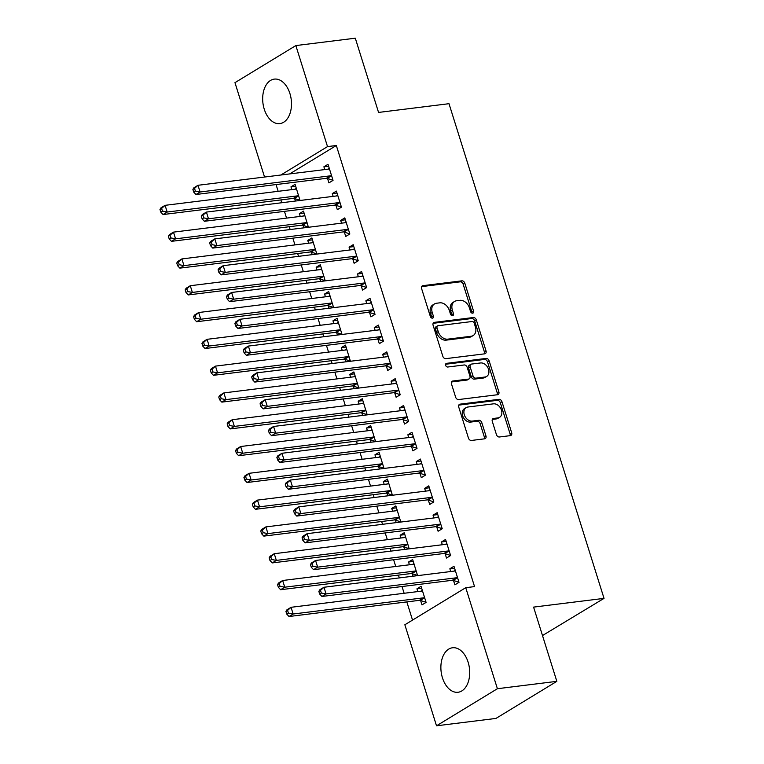 <?xml version="1.0" encoding="UTF-8"?>
<svg xmlns="http://www.w3.org/2000/svg" width="764" height="764" viewBox="0 0 764 764"><rect width="100%" height="100%" fill="white"/><g stroke="black" fill="none" stroke-linecap="round" stroke-linejoin="round"><path stroke-width="1.15" d="M472.639 313.173A1.977 1.461 58.7 0 0 473.088 313.02A1.977 1.461 58.7 0 0 473.575 311.149L464.818 283.196A2.817 2.091 58.7 0 0 461.828 280.837L422.931 285.66A2.817 2.091 58.7 0 0 422.291 285.879A2.817 2.091 58.7 0 0 421.594 288.563L430.352 316.506A1.977 1.461 58.7 0 0 432.443 318.158A1.977 1.461 58.7 0 0 432.892 318.005A1.977 1.461 58.7 0 0 433.379 316.134L432.243 312.514A9.025 6.695 58.7 0 1 434.468 303.948A9.025 6.695 58.7 0 1 436.521 303.241L439.768 302.84A9.025 6.695 58.7 0 1 449.318 310.394L450.454 314.014A1.977 1.461 58.7 0 0 452.536 315.666A1.977 1.461 58.7 0 0 452.995 315.513A1.977 1.461 58.7 0 0 453.472 313.641L452.345 310.022A9.025 6.695 58.7 0 1 454.561 301.455A9.025 6.695 58.7 0 1 456.624 300.749L459.861 300.347A9.025 6.695 58.7 0 1 469.411 307.902L470.548 311.521A1.977 1.461 58.7 0 0 472.639 313.173M472.009 313.106A1.977 1.461 58.7 0 0 471.923 312.151L463.165 284.198A2.817 2.091 58.7 0 0 460.186 281.84L421.642 286.615M431.822 318.091A1.977 1.461 58.7 0 0 431.736 317.136L430.6 313.517L432.243 312.514M451.916 315.599A1.977 1.461 58.7 0 0 451.83 314.644L450.693 311.024L452.345 310.022M442.452 677.83A22.414 14.249 82.9 0 1 452.527 647.767A22.414 14.249 82.9 0 1 468.122 662.187A22.414 14.249 82.9 0 1 458.047 692.26A22.414 14.249 82.9 0 1 442.452 677.83M264.248 109.176A22.414 14.249 82.9 0 1 274.324 79.112A22.414 14.249 82.9 0 1 289.919 93.542A22.414 14.249 82.9 0 1 279.844 123.606A22.414 14.249 82.9 0 1 264.248 109.176M496.438 434.63A2.817 2.091 58.7 0 0 499.427 436.989L510.342 435.633A2.817 2.091 58.7 0 0 510.982 435.413A2.817 2.091 58.7 0 0 511.679 432.739L501.948 401.702A2.817 2.091 58.7 0 0 498.968 399.333L460.071 404.156A2.817 2.091 58.7 0 0 459.422 404.385A2.817 2.091 58.7 0 0 458.734 407.059L468.456 438.097A2.817 2.091 58.7 0 0 471.445 440.456L484.624 438.822A2.817 2.091 58.7 0 0 485.264 438.603A2.817 2.091 58.7 0 0 485.961 435.929L481.797 422.645A2.817 2.091 58.7 0 0 478.818 420.276L472.276 421.088A7.545 5.596 58.7 0 1 464.722 415.893A7.545 5.596 58.7 0 1 466.145 407.613A7.545 5.596 58.7 0 1 467.864 407.021L493.477 403.841A7.545 5.596 58.7 0 1 501.031 409.036A7.545 5.596 58.7 0 1 499.608 417.325A7.545 5.596 58.7 0 1 497.88 417.918L493.62 418.443A2.817 2.091 58.7 0 0 492.971 418.662A2.817 2.091 58.7 0 0 492.283 421.346L496.438 434.63M465.744 587.688L497.402 688.717L436.511 725.8L404.853 624.771L465.744 587.688L474.549 586.599L336.322 145.504L327.517 146.602L280.856 175.013M264.545 177.038L234.968 82.655L295.849 45.573L355.298 38.2L378.562 112.432L449.003 103.694L604.028 598.374L533.587 607.113L556.841 681.345L497.402 688.717M295.849 45.573L327.517 146.602M484.701 353.827A2.817 2.091 58.7 0 0 485.35 353.608A2.817 2.091 58.7 0 0 486.038 350.934L476.316 319.896A2.817 2.091 58.7 0 0 473.327 317.528L434.429 322.351A2.817 2.091 58.7 0 0 433.79 322.58A2.817 2.091 58.7 0 0 433.092 325.254L442.824 356.291A2.817 2.091 58.7 0 0 445.804 358.65L484.701 353.827M489.132 360.799L498.863 391.837A2.817 2.091 58.7 0 1 498.166 394.51A2.817 2.091 58.7 0 1 497.526 394.73L458.629 399.553A2.817 2.091 58.7 0 1 455.64 397.194L451.476 383.91A2.817 2.091 58.7 0 1 452.173 381.236A2.817 2.091 58.7 0 1 452.813 381.016L468.59 379.059A2.817 2.091 58.7 0 0 469.23 378.839A2.817 2.091 58.7 0 0 469.927 376.155L467.167 367.35A2.817 2.091 58.7 0 0 464.178 364.982L447.752 367.016A1.977 1.461 58.7 0 1 445.775 365.66A1.977 1.461 58.7 0 1 446.147 363.492A1.977 1.461 58.7 0 1 446.606 363.339L486.143 358.431A2.817 2.091 58.7 0 1 489.132 360.799L487.489 361.802L497.211 392.839L498.863 391.837M542.488 635.543L604.028 598.374M445.135 553.709L446.491 558.045L450.607 555.543L445.574 539.46L441.458 541.972L442.327 544.742M417.602 575.645L412.656 559.506L408.539 562.017L409.408 564.787M412.226 573.754L412.99 576.218M428.337 500.114L429.702 504.45L433.809 501.948L428.776 485.866L424.66 488.377L425.529 491.147M400.813 522.051L395.857 505.911L391.751 508.423L392.61 511.192M395.427 520.16L396.201 522.624M411.548 446.52L412.904 450.856L417.02 448.353L411.977 432.271L407.861 434.783L408.73 437.552M384.015 468.456L379.068 452.317L374.952 454.828L375.821 457.588M378.629 466.565L379.402 469.029M394.749 392.925L396.105 397.261L400.221 394.759L395.179 378.677L391.072 381.188L391.932 383.948M367.217 414.862L362.27 398.722L358.154 401.224L359.023 403.994M361.83 412.971L362.604 415.425M377.951 339.331L379.316 343.666L383.423 341.164L378.39 325.082L374.274 327.584L375.143 330.354M350.418 361.257L345.471 345.127L341.355 347.63L342.224 350.399M345.041 359.376L345.805 361.83M361.152 285.736L362.518 290.072L366.634 287.57L361.592 271.487L357.476 273.989L358.345 276.759M333.629 307.663L328.682 291.533L324.566 294.035L325.435 296.804M328.243 305.781L329.017 308.236M344.363 232.141L345.72 236.477L349.836 233.975L344.793 217.893L340.677 220.395L341.546 223.164M316.831 254.068L311.884 237.938L307.768 240.44L308.637 243.21M311.445 252.187L312.218 254.641M327.565 178.547L328.921 182.882L333.037 180.371L328.004 164.298L323.888 166.8L324.757 169.57M300.032 200.474L295.085 184.344L290.969 186.846L291.838 189.615M294.656 198.592L295.42 201.047M336.322 145.504L289.661 173.925M276.052 184.563L278.163 191.315M280.865 199.929L281.744 202.746M284.447 211.361L286.557 218.112M289.26 226.727L290.148 229.544M292.841 238.158L294.961 244.91M297.664 253.524L298.543 256.341M301.245 264.955L303.356 271.707M306.058 280.321L306.937 283.138M309.64 291.752L311.75 298.504M314.453 307.118L315.341 309.936M318.034 318.55L320.154 325.302M322.857 333.925L323.735 336.733M326.438 345.357L328.549 352.099M331.251 360.723L332.13 363.53M334.833 372.154L336.953 378.896M339.646 387.52L340.534 390.328M343.237 398.951L345.347 405.694M348.05 414.317L348.928 417.125M351.631 425.749L353.742 432.491M356.444 441.114L357.323 443.922M360.025 452.546L362.146 459.288M364.848 467.912L365.727 470.719M368.429 479.343L370.54 486.085M373.243 494.709L374.121 497.517M376.824 506.14L378.934 512.883M381.637 521.506L382.525 524.314M385.218 532.938L387.338 539.68M390.041 548.304L390.92 551.111M393.622 559.735L395.733 566.477M398.436 575.101L399.314 577.909M402.017 586.532L404.127 593.275M406.83 601.898L412.531 620.091M308.436 227.271L303.48 211.141L299.373 213.643L300.242 216.413M303.05 225.39L303.824 227.844M335.959 205.344L337.325 209.68L341.441 207.168L336.399 191.095L332.283 193.598L333.152 196.367M325.225 280.865L320.278 264.736L316.162 267.238L317.031 270.007M319.849 278.984L320.613 281.438M352.758 258.939L354.114 263.274L358.23 260.772L353.197 244.69L349.081 247.192L349.95 249.962M342.024 334.46L337.077 318.33L332.961 320.832L333.83 323.602M336.637 332.579L337.411 335.033M369.556 312.533L370.912 316.869L375.028 314.367L369.986 298.285L365.88 300.787L366.739 303.556M358.822 388.055L353.875 371.925L349.759 374.427L350.628 377.196M353.436 386.173L354.209 388.628M386.355 366.128L387.711 370.464L391.827 367.962L386.785 351.879L382.668 354.381L383.538 357.151M375.611 441.659L370.664 425.519L366.558 428.031L367.417 430.791M370.234 439.768L371.008 442.222M403.144 419.722L404.509 424.058L408.616 421.556L403.583 405.474L399.467 407.986L400.336 410.745M392.409 495.253L387.463 479.114L383.347 481.626L384.216 484.395M387.033 493.363L387.797 495.826M419.942 473.317L421.298 477.653L425.414 475.151L420.381 459.068L416.265 461.58L417.134 464.35M409.208 548.848L404.261 532.709L400.145 535.22L401.014 537.99M403.822 546.957L404.595 549.421M436.741 526.912L438.097 531.247L442.213 528.745L437.17 512.663L433.054 515.175L433.923 517.944M420.62 600.552L421.976 604.887L426.092 602.385L421.059 586.303L416.943 588.815L417.812 591.584M453.529 580.506L454.895 584.842L459.011 582.34L453.969 566.258L449.853 568.769L450.722 571.539M556.841 681.345L495.951 718.427L436.511 725.8M290.969 186.846L295.687 186.263M323.888 166.8L328.606 166.218M299.373 213.643L304.091 213.06M332.283 193.598L337 193.015M307.768 240.44L312.486 239.858M340.677 220.395L345.395 219.812M316.162 267.238L320.88 266.655M349.081 247.192L353.799 246.61M324.566 294.035L329.284 293.452M357.476 273.989L362.193 273.407M332.961 320.832L337.678 320.25M365.88 300.787L370.588 300.204M341.355 347.63L346.073 347.047M374.274 327.584L378.992 327.002M349.759 374.427L354.477 373.844M382.668 354.381L387.386 353.799M358.154 401.224L362.871 400.642M391.072 381.188L395.781 380.596M366.558 428.031L371.266 427.439M399.467 407.986L404.185 407.393M374.952 454.828L379.67 454.236M407.861 434.783L412.579 434.191M383.347 481.626L388.064 481.033M416.265 461.58L420.983 460.988M391.751 508.423L396.459 507.831M424.66 488.377L429.378 487.785M400.145 535.22L404.863 534.628M433.054 515.175L437.772 514.583M408.539 562.017L413.257 561.425M441.458 541.972L446.176 541.389M416.943 588.815L421.661 588.232M449.853 568.769L454.57 568.187M454.561 301.455L452.918 302.458A9.025 6.695 58.7 0 0 450.693 311.024M434.468 303.948L432.816 304.951A9.025 6.695 58.7 0 0 430.6 313.517M484.347 353.875A2.817 2.091 58.7 0 0 484.395 351.937L474.664 320.899A2.817 2.091 58.7 0 0 471.684 318.531L433.15 323.315M474.196 323.162A1.977 1.461 58.7 0 0 472.104 321.51L437.963 325.741A1.977 1.461 58.7 0 0 437.514 325.894A1.977 1.461 58.7 0 0 437.027 327.775L438.221 331.586A9.025 6.695 58.7 0 0 447.771 339.149L471.111 336.255A9.025 6.695 58.7 0 0 473.174 335.539A9.025 6.695 58.7 0 0 475.389 326.973L474.196 323.162M437.514 325.894L435.862 326.897A1.977 1.461 58.7 0 0 435.384 328.778L437.027 327.775M473.174 335.539L471.522 336.542A9.025 6.695 58.7 0 1 469.468 337.249L446.128 340.152A9.025 6.695 58.7 0 1 436.578 332.588L435.384 328.778M497.163 394.778A2.817 2.091 58.7 0 0 497.211 392.839M451.524 381.971L466.947 380.061A2.817 2.091 58.7 0 0 467.587 379.842L469.23 378.839M445.613 364.256L484.5 359.433L486.143 358.431M484.959 377.024A7.545 5.596 58.7 0 0 486.678 376.432A7.545 5.596 58.7 0 0 488.101 368.152A7.545 5.596 58.7 0 0 480.546 362.957L471.522 364.075A2.817 2.091 58.7 0 0 470.882 364.294A2.817 2.091 58.7 0 0 470.185 366.968L472.954 375.783A2.817 2.091 58.7 0 0 475.934 378.142L484.959 377.024L483.316 378.027A7.545 5.596 58.7 0 0 485.035 377.435L486.678 376.432M470.882 364.294L469.239 365.297A2.817 2.091 58.7 0 0 468.542 367.971L470.185 366.968M483.316 378.027L474.291 379.145A2.817 2.091 58.7 0 1 471.302 376.786L468.542 367.971M487.489 361.802A2.817 2.091 58.7 0 0 484.5 359.433M499.608 417.325L497.956 418.328A7.545 5.596 58.7 0 1 496.237 418.92L492.331 419.398M466.145 407.613L464.502 408.616A7.545 5.596 58.7 0 0 463.079 416.896A7.545 5.596 58.7 0 0 470.634 422.091L472.276 421.088M484.261 438.87A2.817 2.091 58.7 0 0 484.319 436.932L480.155 423.648A2.817 2.091 58.7 0 0 477.166 421.279L470.634 422.091M509.98 435.681A2.817 2.091 58.7 0 0 510.027 433.742L500.305 402.704A2.817 2.091 58.7 0 0 497.316 400.336L458.782 405.121M296.442 188.679L296.174 188.88A2.875 2.13 -121.3 0 1 296.069 188.947A2.875 2.13 -121.3 0 1 295.41 189.176L165.081 205.335L167.182 212.039L163.066 214.541L293.395 198.382A2.875 2.13 -121.3 0 1 294.283 198.468L300.09 200.311M296.327 188.288L295.047 189.214M162.455 211.131L161.615 208.448L159.972 209.451L160.812 212.134L162.455 211.131L167.182 212.039L297.511 195.87A2.875 2.13 -121.3 0 1 298.39 195.966L298.762 196.081M159.972 209.451L160.965 207.837L165.081 205.335L161.615 208.448M163.066 214.541L160.812 212.134M192.881 189.405L193.722 192.089L195.364 191.086L194.524 188.402L192.881 189.405L193.884 187.801L197.991 185.289L328.329 169.13A2.875 2.13 58.7 0 0 328.978 168.901A2.875 2.13 58.7 0 0 329.083 168.834L329.36 168.634M194.524 188.402L197.991 185.289L200.092 191.993L195.976 194.495L326.314 178.337A2.875 2.13 58.7 0 1 327.193 178.423L333.008 180.266M331.681 176.035L331.309 175.921A2.875 2.13 58.7 0 0 330.42 175.825L200.092 191.993L195.364 191.086M327.957 169.169L329.236 168.242M193.722 192.089L195.976 194.495M304.846 215.477L304.569 215.677A2.875 2.13 -121.3 0 1 304.464 215.744A2.875 2.13 -121.3 0 1 303.805 215.973L173.476 232.132L175.577 238.836L171.461 241.338L301.799 225.179A2.875 2.13 -121.3 0 1 302.678 225.265L308.494 227.109M304.721 215.085L303.442 216.021M170.85 237.929L170.009 235.245L168.367 236.248L169.207 238.931L170.85 237.929L175.577 238.836L305.906 222.668A2.875 2.13 -121.3 0 1 306.794 222.763L307.166 222.878M168.367 236.248L169.36 234.643L173.476 232.132L170.009 235.245M171.461 241.338L169.207 238.931M313.24 242.274L312.973 242.475A2.875 2.13 -121.3 0 1 312.858 242.541A2.875 2.13 -121.3 0 1 312.209 242.771L181.88 258.929L183.971 265.633L179.865 268.135L310.194 251.977A2.875 2.13 -121.3 0 1 311.072 252.063L316.888 253.906M313.116 241.882L311.836 242.818M179.253 264.726L178.413 262.052L176.761 263.045L177.601 265.729L179.253 264.726L183.971 265.633L314.31 249.465A2.875 2.13 -121.3 0 1 315.188 249.561L315.561 249.675M176.761 263.045L177.764 261.441L181.88 258.929L178.413 262.052M179.865 268.135L177.601 265.729M201.276 216.202L202.116 218.886L203.768 217.883L202.928 215.209L201.276 216.202L202.279 214.598L206.395 212.086L336.723 195.928A2.875 2.13 58.7 0 0 337.382 195.699A2.875 2.13 58.7 0 0 337.487 195.632L337.755 195.431M202.928 215.209L206.395 212.086L208.496 218.79L204.38 221.293L334.708 205.134A2.875 2.13 58.7 0 1 335.587 205.22L341.403 207.063M340.076 202.832L339.703 202.718A2.875 2.13 58.7 0 0 338.824 202.622L208.496 218.79L203.768 217.883M336.351 195.976L337.631 195.04M202.116 218.886L204.38 221.293M209.68 243.009L210.52 245.683L212.163 244.681L211.322 242.007L209.68 243.009L210.673 241.395L214.789 238.884L345.118 222.725A2.875 2.13 58.7 0 0 345.777 222.496A2.875 2.13 58.7 0 0 345.882 222.429L346.159 222.228M211.322 242.007L214.789 238.884L216.89 245.588L212.774 248.09L343.103 231.931A2.875 2.13 58.7 0 1 343.991 232.017L349.797 233.86M348.479 229.63L348.107 229.515A2.875 2.13 58.7 0 0 347.219 229.42L216.89 245.588L212.163 244.681M344.755 222.773L346.035 221.837M210.52 245.683L212.774 248.09M321.644 269.071L321.367 269.272A2.875 2.13 -121.3 0 1 321.262 269.339A2.875 2.13 -121.3 0 1 320.603 269.568L190.274 285.726L192.375 292.431L188.259 294.933L318.588 278.774A2.875 2.13 -121.3 0 1 319.476 278.86L325.283 280.703M321.52 268.68L320.24 269.616M187.648 291.523L186.808 288.849L185.165 289.852L186.005 292.526L187.648 291.523L192.375 292.431L322.704 276.262A2.875 2.13 -121.3 0 1 323.583 276.358L323.955 276.472M185.165 289.852L186.158 288.238L190.274 285.726L186.808 288.849M188.259 294.933L186.005 292.526M330.038 295.869L329.762 296.069A2.875 2.13 -121.3 0 1 329.656 296.136A2.875 2.13 -121.3 0 1 329.007 296.365L198.669 312.524L200.77 319.228L196.654 321.73L326.992 305.571A2.875 2.13 -121.3 0 1 327.871 305.657L333.687 307.5M329.914 295.477L328.635 296.413M196.042 318.321L195.202 315.647L193.559 316.649L194.4 319.323L196.042 318.321L200.77 319.228L331.099 303.06A2.875 2.13 -121.3 0 1 331.987 303.155L332.359 303.27M193.559 316.649L194.562 315.035L198.669 312.524L195.202 315.647M196.654 321.73L194.4 319.323M218.074 269.807L218.915 272.481L220.557 271.478L219.717 268.804L218.074 269.807L219.077 268.193L223.183 265.681L353.522 249.522A2.875 2.13 58.7 0 0 354.171 249.293A2.875 2.13 58.7 0 0 354.276 249.226L354.553 249.026M219.717 268.804L223.183 265.681L225.285 272.385L221.168 274.887L351.507 258.729A2.875 2.13 58.7 0 1 352.385 258.815L358.201 260.658M356.874 256.427L356.502 256.312A2.875 2.13 58.7 0 0 355.613 256.217L225.285 272.385L220.557 271.478M353.149 249.57L354.429 248.634M218.915 272.481L221.168 274.887M226.469 296.604L227.309 299.278L228.961 298.275L228.121 295.601L226.469 296.604L227.471 294.99L231.587 292.478L361.916 276.32A2.875 2.13 58.7 0 0 362.575 276.091A2.875 2.13 58.7 0 0 362.68 276.024L362.948 275.823M228.121 295.601L231.587 292.478L233.688 299.182L229.572 301.684L359.901 285.526A2.875 2.13 58.7 0 1 360.78 285.612L366.596 287.455M365.268 283.224L364.896 283.11A2.875 2.13 58.7 0 0 364.017 283.014L233.688 299.182L228.961 298.275M361.544 276.367L362.833 275.432M227.309 299.278L229.572 301.684M338.433 322.666L338.166 322.866A2.875 2.13 -121.3 0 1 338.06 322.933A2.875 2.13 -121.3 0 1 337.401 323.162L207.073 339.321L209.174 346.025L205.058 348.527L335.386 332.369A2.875 2.13 -121.3 0 1 336.265 332.455L342.081 334.298M338.309 322.274L337.029 323.21M204.446 345.118L203.606 342.444L201.954 343.447L202.794 346.121L204.446 345.118L209.174 346.025L339.502 329.857A2.875 2.13 -121.3 0 1 340.381 329.952L340.754 330.067M201.954 343.447L202.957 341.833L207.073 339.321L203.606 342.444M205.058 348.527L202.794 346.121M234.873 323.401L235.713 326.075L237.356 325.072L236.515 322.398L234.873 323.401L235.866 321.787L239.982 319.276L370.311 303.117A2.875 2.13 58.7 0 0 370.97 302.888A2.875 2.13 58.7 0 0 371.075 302.821L371.352 302.62M236.515 322.398L239.982 319.276L242.083 325.98L237.967 328.482L368.296 312.323A2.875 2.13 58.7 0 1 369.184 312.409L374.99 314.252M373.672 310.022L373.3 309.907A2.875 2.13 58.7 0 0 372.412 309.812L242.083 325.98L237.356 325.072M369.948 303.165L371.228 302.229M235.713 326.075L237.967 328.482M346.837 349.463L346.56 349.664A2.875 2.13 -121.3 0 1 346.455 349.731A2.875 2.13 -121.3 0 1 345.796 349.96L215.467 366.118L217.568 372.822L213.452 375.325L343.781 359.166A2.875 2.13 -121.3 0 1 344.669 359.252L350.475 361.095M346.713 349.072L345.433 350.007M212.841 371.915L212 369.241L210.358 370.244L211.198 372.918L212.841 371.915L217.568 372.822L347.897 356.654A2.875 2.13 -121.3 0 1 348.785 356.75L349.158 356.864M210.358 370.244L211.351 368.63L215.467 366.118L212 369.241M213.452 375.325L211.198 372.918M243.267 350.198L244.108 352.873L245.75 351.87L244.919 349.196L243.267 350.198L244.27 348.585L248.386 346.073L378.715 329.914A2.875 2.13 58.7 0 0 379.364 329.685A2.875 2.13 58.7 0 0 379.469 329.618L379.746 329.418M244.919 349.196L248.386 346.073L250.477 352.777L246.371 355.279L376.7 339.12A2.875 2.13 58.7 0 1 377.578 339.206L383.394 341.05M382.067 336.819L381.694 336.704A2.875 2.13 58.7 0 0 380.816 336.609L250.477 352.777L245.75 351.87M378.342 329.962L379.622 329.026M244.108 352.873L246.371 355.279M355.231 376.26L354.954 376.461A2.875 2.13 -121.3 0 1 354.849 376.528A2.875 2.13 -121.3 0 1 354.2 376.757L223.862 392.916L225.963 399.62L221.846 402.122L352.185 385.963A2.875 2.13 -121.3 0 1 353.063 386.049L358.879 387.892M355.107 375.878L353.827 376.805M221.235 398.712L220.395 396.038L218.752 397.041L219.593 399.715L221.235 398.712L225.963 399.62L356.291 383.452A2.875 2.13 -121.3 0 1 357.18 383.547L357.552 383.662M218.752 397.041L219.755 395.427L223.862 392.916L220.395 396.038M221.846 402.122L219.593 399.715M363.626 403.058L363.358 403.258A2.875 2.13 -121.3 0 1 363.253 403.325A2.875 2.13 -121.3 0 1 362.594 403.554L232.266 419.713L234.367 426.417L230.25 428.919L360.579 412.761A2.875 2.13 -121.3 0 1 361.458 412.856L367.274 414.699M363.511 402.676L362.222 403.602M229.639 425.51L228.799 422.836L227.156 423.839L227.987 426.513L229.639 425.51L234.367 426.417L364.695 410.258A2.875 2.13 -121.3 0 1 365.574 410.344L365.946 410.469M227.156 423.839L228.149 422.225L232.266 419.713L228.799 422.836M230.25 428.919L227.987 426.513M372.03 429.855L371.753 430.056A2.875 2.13 -121.3 0 1 371.648 430.122A2.875 2.13 -121.3 0 1 370.989 430.352L240.66 446.52L242.761 453.214L238.645 455.716L368.974 439.558A2.875 2.13 -121.3 0 1 369.862 439.653L375.668 441.496M371.906 429.473L370.626 430.399M238.034 452.307L237.193 449.633L235.551 450.636L236.391 453.31L238.034 452.307L242.761 453.214L373.09 437.056A2.875 2.13 -121.3 0 1 373.978 437.142L374.35 437.266M235.551 450.636L236.544 449.022L240.66 446.52L237.193 449.633M238.645 455.716L236.391 453.31M380.424 456.652L380.147 456.853A2.875 2.13 -121.3 0 1 380.042 456.929A2.875 2.13 -121.3 0 1 379.393 457.149L249.064 473.317L251.155 480.012L247.049 482.514L377.378 466.355A2.875 2.13 -121.3 0 1 378.256 466.451L384.072 468.294M380.3 456.27L379.02 457.197M246.428 479.104L245.597 476.43L243.945 477.433L244.786 480.107L246.428 479.104L251.155 480.012L381.494 463.853A2.875 2.13 -121.3 0 1 382.372 463.939L382.745 464.063M243.945 477.433L244.948 475.819L249.064 473.317L245.597 476.43M247.049 482.514L244.786 480.107M388.819 483.45L388.551 483.65A2.875 2.13 -121.3 0 1 388.446 483.727A2.875 2.13 -121.3 0 1 387.787 483.946L257.458 500.114L259.559 506.809L255.443 509.311L385.772 493.152A2.875 2.13 -121.3 0 1 386.66 493.248L392.467 495.091M388.704 483.068L387.424 483.994M254.832 505.911L253.992 503.228L252.349 504.23L253.19 506.904L254.832 505.911L259.559 506.809L389.888 490.65A2.875 2.13 -121.3 0 1 390.767 490.736L391.139 490.86M252.349 504.23L253.342 502.616L257.458 500.114L253.992 503.228M255.443 509.311L253.19 506.904M397.223 510.247L396.946 510.447A2.875 2.13 -121.3 0 1 396.841 510.524A2.875 2.13 -121.3 0 1 396.182 510.744L265.853 526.912L267.954 533.606L263.838 536.118L394.167 519.95A2.875 2.13 -121.3 0 1 395.055 520.045L400.871 521.888M397.099 509.865L395.819 510.791M263.227 532.709L262.386 530.025L260.744 531.028L261.584 533.711L263.227 532.709L267.954 533.606L398.283 517.448A2.875 2.13 -121.3 0 1 399.171 517.534L399.543 517.658M260.744 531.028L261.737 529.414L265.853 526.912L262.386 530.025M263.838 536.118L261.584 533.711M405.617 537.054L405.35 537.245A2.875 2.13 -121.3 0 1 405.235 537.321A2.875 2.13 -121.3 0 1 404.586 537.541L274.257 553.709L276.348 560.404L272.242 562.915L402.571 546.747A2.875 2.13 -121.3 0 1 403.449 546.843L409.265 548.686M405.493 536.662L404.213 537.589M271.631 559.506L270.79 556.822L269.138 557.825L269.978 560.509L271.631 559.506L276.348 560.404L406.687 544.245A2.875 2.13 -121.3 0 1 407.565 544.331L407.938 544.455M269.138 557.825L270.141 556.211L274.257 553.709L270.79 556.822M272.242 562.915L269.978 560.509M251.671 376.996L252.512 379.67L254.154 378.667L253.314 375.993L251.671 376.996L252.664 375.382L256.78 372.87L387.109 356.712A2.875 2.13 58.7 0 0 387.768 356.482A2.875 2.13 58.7 0 0 387.873 356.416L388.141 356.215M253.314 375.993L256.78 372.87L258.881 379.574L254.765 382.076L385.094 365.918A2.875 2.13 58.7 0 1 385.982 366.013L391.789 367.856M390.461 363.626L390.089 363.502A2.875 2.13 58.7 0 0 389.21 363.416L258.881 379.574L254.154 378.667M386.746 356.759L388.026 355.833M252.512 379.67L254.765 382.076M260.066 403.793L260.906 406.467L262.549 405.464L261.708 402.79L260.066 403.793L261.059 402.179L265.175 399.677L395.504 383.509A2.875 2.13 58.7 0 0 396.163 383.28A2.875 2.13 58.7 0 0 396.268 383.213L396.545 383.012M261.708 402.79L265.175 399.677L267.276 406.372L263.16 408.874L393.489 392.715A2.875 2.13 58.7 0 1 394.377 392.811L400.193 394.654M398.865 390.423L398.493 390.299A2.875 2.13 58.7 0 0 397.605 390.213L267.276 406.372L262.549 405.464M395.141 383.557L396.421 382.63M260.906 406.467L263.16 408.874M268.46 430.59L269.3 433.264L270.953 432.262L270.112 429.588L268.46 430.59L269.463 428.976L273.579 426.474L403.908 410.306A2.875 2.13 58.7 0 0 404.557 410.087A2.875 2.13 58.7 0 0 404.672 410.01L404.939 409.81M270.112 429.588L273.579 426.474L275.67 433.169L271.564 435.671L401.893 419.512A2.875 2.13 58.7 0 1 402.771 419.608L408.587 421.451M407.26 417.22L406.887 417.096A2.875 2.13 58.7 0 0 406.009 417.01L275.67 433.169L270.953 432.262M403.535 410.354L404.815 409.428M269.3 433.264L271.564 435.671M276.864 457.388L277.704 460.062L279.347 459.068L278.507 456.385L276.864 457.388L277.857 455.774L281.973 453.272L412.302 437.103A2.875 2.13 58.7 0 0 412.961 436.884A2.875 2.13 58.7 0 0 413.066 436.807L413.334 436.607M278.507 456.385L281.973 453.272L284.074 459.966L279.958 462.468L410.287 446.31A2.875 2.13 58.7 0 1 411.175 446.405L416.982 448.248M415.654 444.018L415.282 443.894A2.875 2.13 58.7 0 0 414.403 443.808L284.074 459.966L279.347 459.068M411.939 437.151L413.219 436.225M277.704 460.062L279.958 462.468M285.258 484.185L286.099 486.869L287.741 485.866L286.901 483.182L285.258 484.185L286.261 482.571L290.368 480.069L420.706 463.901A2.875 2.13 58.7 0 0 421.356 463.681A2.875 2.13 58.7 0 0 421.461 463.605L421.738 463.404M286.901 483.182L290.368 480.069L292.469 486.763L288.353 489.275L418.691 473.107A2.875 2.13 58.7 0 1 419.57 473.202L425.386 475.046M424.058 470.815L423.686 470.691A2.875 2.13 58.7 0 0 422.798 470.605L292.469 486.763L287.741 485.866M420.334 463.949L421.613 463.022M286.099 486.869L288.353 489.275M293.653 510.982L294.493 513.666L296.146 512.663L295.305 509.98L293.653 510.982L294.656 509.368L298.772 506.866L429.101 490.698A2.875 2.13 58.7 0 0 429.75 490.478A2.875 2.13 58.7 0 0 429.865 490.402L430.132 490.211M295.305 509.98L298.772 506.866L300.873 513.561L296.757 516.072L427.086 499.904A2.875 2.13 58.7 0 1 427.964 500L433.78 501.843M432.453 497.612L432.08 497.488A2.875 2.13 58.7 0 0 431.202 497.402L300.873 513.561L296.146 512.663M428.728 490.746L430.008 489.819M294.493 513.666L296.757 516.072M302.057 537.78L302.897 540.463L304.54 539.46L303.7 536.777L302.057 537.78L303.05 536.166L307.166 533.664L437.495 517.495A2.875 2.13 58.7 0 0 438.154 517.276A2.875 2.13 58.7 0 0 438.259 517.199L438.536 517.008M303.7 536.777L307.166 533.664L309.267 540.358L305.151 542.87L435.48 526.702A2.875 2.13 58.7 0 1 436.368 526.797L442.175 528.64M440.857 524.41L440.475 524.285A2.875 2.13 58.7 0 0 439.596 524.199L309.267 540.358L304.54 539.46M437.132 517.543L438.412 516.617M302.897 540.463L305.151 542.87M414.021 563.851L413.744 564.042A2.875 2.13 -121.3 0 1 413.639 564.119A2.875 2.13 -121.3 0 1 412.98 564.338L282.651 580.506L284.752 587.201L280.636 589.712L410.965 573.544A2.875 2.13 -121.3 0 1 411.853 573.64L417.66 575.483M413.897 563.46L412.617 564.386M280.025 586.303L279.185 583.62L277.542 584.622L278.382 587.306L280.025 586.303L284.752 587.201L415.081 571.042A2.875 2.13 -121.3 0 1 415.96 571.128L416.332 571.252M277.542 584.622L278.535 583.008L282.651 580.506L279.185 583.62M280.636 589.712L278.382 587.306M310.451 564.577L311.292 567.26L312.934 566.258L312.094 563.574L310.451 564.577L311.454 562.963L315.561 560.461L445.899 544.293A2.875 2.13 58.7 0 0 446.548 544.073A2.875 2.13 58.7 0 0 446.653 543.997L446.93 543.806M312.094 563.574L315.561 560.461L317.662 567.155L313.546 569.667L443.884 553.499A2.875 2.13 58.7 0 1 444.763 553.594L450.579 555.438M449.251 551.207L448.879 551.083A2.875 2.13 58.7 0 0 447.99 550.997L317.662 567.155L312.934 566.258M445.527 544.34L446.806 543.414M311.292 567.26L313.546 569.667M422.416 590.648L422.139 590.839A2.875 2.13 -121.3 0 1 422.034 590.916A2.875 2.13 -121.3 0 1 421.384 591.135L291.046 607.304L293.147 613.998L289.031 616.51L419.369 600.342A2.875 2.13 -121.3 0 1 420.248 600.437L426.064 602.28M422.291 590.257L421.012 591.183M288.42 613.1L287.579 610.417L285.937 611.42L286.777 614.103L288.42 613.1L293.147 613.998L423.476 597.84A2.875 2.13 -121.3 0 1 424.364 597.925L424.736 598.05M285.937 611.42L286.939 609.806L291.046 607.304L287.579 610.417M289.031 616.51L286.777 614.103M318.846 591.374L319.686 594.058L321.338 593.055L320.498 590.371L318.846 591.374L319.849 589.76L323.965 587.258L454.293 571.09A2.875 2.13 58.7 0 0 454.952 570.87A2.875 2.13 58.7 0 0 455.058 570.794L455.325 570.603M320.498 590.371L323.965 587.258L326.066 593.953L321.95 596.464L452.278 580.296A2.875 2.13 58.7 0 1 453.157 580.392L458.973 582.235M457.646 578.004L457.273 577.88A2.875 2.13 58.7 0 0 456.394 577.794L326.066 593.953L321.338 593.055M453.921 571.138L455.21 570.211M319.686 594.058L321.95 596.464M471.923 312.151L473.575 311.149M431.736 317.136L433.379 316.134M451.83 314.644L453.472 313.641M421.795 286.357L422.931 285.66M460.186 281.84L461.828 280.837M463.165 284.198L464.818 283.196M433.293 323.048L434.429 322.351M471.684 318.531L473.327 317.528M474.664 320.899L476.316 319.896M484.395 351.937L486.038 350.934M436.578 332.588L438.221 331.586M446.128 340.152L447.771 339.149M469.468 337.249L471.111 336.255M451.677 381.704L452.813 381.016M466.947 380.061L468.59 379.059M445.804 363.817L446.606 363.339M471.302 376.786L472.954 375.783M474.291 379.145L475.934 378.142M492.484 419.14L493.62 418.443M496.237 418.92L497.88 417.918M477.166 421.279L478.818 420.276M480.155 423.648L481.797 422.645M484.319 436.932L485.961 435.929M458.935 404.853L460.071 404.156M497.316 400.336L498.968 399.333M500.305 402.704L501.948 401.702M510.027 433.742L511.679 432.739M293.395 198.382L297.511 195.87M294.283 198.468L298.39 195.966M331.309 175.921L327.193 178.423M330.42 175.825L326.314 178.337M301.799 225.179L305.906 222.668M302.678 225.265L306.794 222.763M310.194 251.977L314.31 249.465M311.072 252.063L315.188 249.561M339.703 202.718L335.587 205.22M338.824 202.622L334.708 205.134M348.107 229.515L343.991 232.017M347.219 229.42L343.103 231.931M318.588 278.774L322.704 276.262M319.476 278.86L323.583 276.358M326.992 305.571L331.099 303.06M327.871 305.657L331.987 303.155M356.502 256.312L352.385 258.815M355.613 256.217L351.507 258.729M364.896 283.11L360.78 285.612M364.017 283.014L359.901 285.526M335.386 332.369L339.502 329.857M336.265 332.455L340.381 329.952M373.3 309.907L369.184 312.409M372.412 309.812L368.296 312.323M343.781 359.166L347.897 356.654M344.669 359.252L348.785 356.75M381.694 336.704L377.578 339.206M380.816 336.609L376.7 339.12M352.185 385.963L356.291 383.452M353.063 386.049L357.18 383.547M360.579 412.761L364.695 410.258M361.458 412.856L365.574 410.344M368.974 439.558L373.09 437.056M369.862 439.653L373.978 437.142M377.378 466.355L381.494 463.853M378.256 466.451L382.372 463.939M385.772 493.152L389.888 490.65M386.66 493.248L390.767 490.736M394.167 519.95L398.283 517.448M395.055 520.045L399.171 517.534M402.571 546.747L406.687 544.245M403.449 546.843L407.565 544.331M390.089 363.502L385.982 366.013M389.21 363.416L385.094 365.918M398.493 390.299L394.377 392.811M397.605 390.213L393.489 392.715M406.887 417.096L402.771 419.608M406.009 417.01L401.893 419.512M415.282 443.894L411.175 446.405M414.403 443.808L410.287 446.31M423.686 470.691L419.57 473.202M422.798 470.605L418.691 473.107M432.08 497.488L427.964 500M431.202 497.402L427.086 499.904M440.475 524.285L436.368 526.797M439.596 524.199L435.48 526.702M410.965 573.544L415.081 571.042M411.853 573.64L415.96 571.128M448.879 551.083L444.763 553.594M447.99 550.997L443.884 553.499M419.369 600.342L423.476 597.84M420.248 600.437L424.364 597.925M457.273 577.88L453.157 580.392M456.394 577.794L452.278 580.296"/></g></svg>
